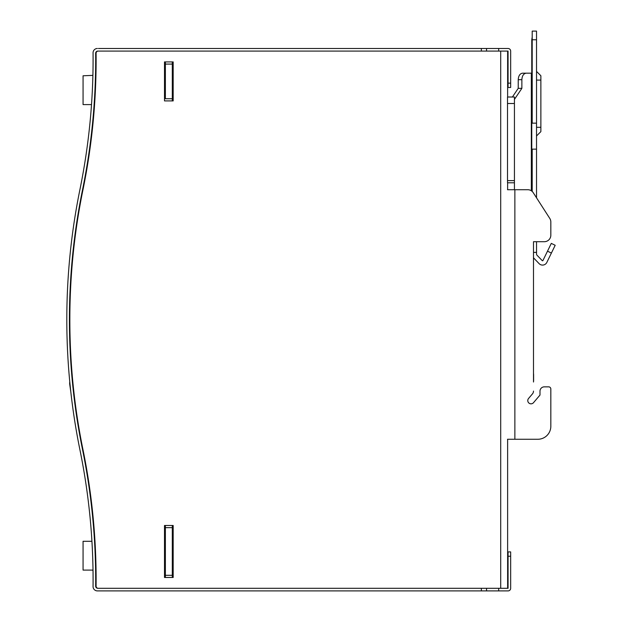<?xml version="1.0" encoding="UTF-8"?>
<svg xmlns="http://www.w3.org/2000/svg" width="622" height="622" viewBox="0 0 622 622"><rect width="100%" height="100%" fill="white"/><g stroke="black" fill="none" stroke-linecap="round" stroke-linejoin="round"><path stroke-width="0.93" d="M172.302 90.073L173.173 90.073M173.173 549.312L172.302 549.312M500.702 588.303L500.702 51.082L98.253 51.082A2.169 2.169 0 0 0 96.091 53.251A2.169 2.169 0 0 1 96.091 53.251A649.858 649.858 0 0 1 82.983 189.679A649.858 649.858 0 0 0 82.983 449.706A649.858 649.858 0 0 1 96.091 586.111A2.169 2.169 0 0 1 96.091 586.111A2.169 2.169 0 0 0 98.253 588.303L507.63 588.303L507.63 439.264M164.503 577.473L173.173 577.473L173.173 525.481L164.503 525.481L164.503 577.473M164.503 100.904L173.173 100.904L173.173 61.912L164.503 61.912L164.503 100.904M507.63 189.718L507.63 182.79M514.433 103.509L507.505 103.509L507.505 180.621L514.433 180.621L514.433 97.009L507.63 97.009L507.63 51.082L508.065 51.082L508.065 87.477L510.662 87.477L510.662 51.082A2.597 2.597 0 0 0 508.065 48.485L98.431 48.485M500.702 51.082L507.63 51.082M82.983 449.706A649.858 649.858 0 0 1 94.979 541.296L94.536 541.296M95.632 571.494L96.068 571.649A649.858 649.858 0 0 1 96.091 586.111M96.091 53.267A649.858 649.858 0 0 1 95.959 74.275L95.508 74.438M94.116 104.589L94.567 104.589A649.858 649.858 0 0 1 82.983 189.679M97.39 48.485A4.331 4.331 0 0 0 93.059 52.862A651.654 651.654 0 0 1 79.95 189.438A652.027 652.027 0 0 0 79.95 449.939A651.654 651.654 0 0 1 93.059 586.523A4.331 4.331 0 0 0 97.39 590.9L98.431 590.9M97.825 51.082A2.169 2.169 0 0 0 95.656 53.251A2.169 2.169 0 0 1 97.825 51.082L481.35 51.082L481.35 48.485M97.39 590.9L508.065 590.9A2.597 2.597 0 0 0 510.662 588.303L510.662 551.908L508.065 551.908L508.065 588.303L97.825 588.303A2.169 2.169 0 0 1 95.656 586.118A2.169 2.169 0 0 0 97.825 588.303M95.656 586.118A654.328 654.328 0 0 0 95.687 580.124A654.328 654.328 0 0 0 82.501 449.418A649.43 649.43 0 0 1 82.501 189.967A654.328 654.328 0 0 0 95.687 59.261A654.328 654.328 0 0 0 95.656 53.267M498.681 51.082L498.681 48.485M498.681 590.9L498.681 588.303M67.433 348.188L67.238 343.251M67.176 341.532L67.09 338.819M70.317 353.98L69.781 341.532L70.317 353.98M69.703 339.099L69.734 340.156M74.228 398.671L72.556 383.51M69.664 383.945L70.83 391.977L70.232 386.425M71.343 396.455L71.608 398.671L71.343 396.455M93.059 52.862A651.654 651.654 0 0 1 93.09 59.269M92.888 75.379L83.06 75.783L83.06 104.589L91.512 104.589M172.302 98.742L165.374 98.742L165.374 61.912L165.374 64.082L172.302 64.082L172.302 100.904M164.503 61.912L165.374 61.912M91.932 541.296L83.06 541.296L83.06 570.102L92.375 570.102L93.02 570.553M165.374 525.481L165.374 527.65L172.302 527.65L172.302 575.303L165.374 575.303L165.374 577.473L165.374 538.699L164.503 538.699M69.664 383.51L69.664 383.074A6.064 6.064 0 0 1 69.781 381.892M72.463 377.966A6.064 6.064 0 0 0 72.059 378.254M172.302 575.303L172.302 577.473M165.374 527.65L165.374 575.303M172.302 525.481L172.302 527.65M165.374 64.082L165.374 98.742M172.302 61.912L172.302 64.082M514.433 99.411L521.866 88.34L518.227 88.34L518.227 79.678C518.491 75.736 519.945 73.575 522.589 73.178L531.336 73.178L531.336 190.775M522.589 73.178L526.228 73.178C523.584 73.575 522.13 75.736 521.866 79.678L521.866 88.34M518.227 88.34L512.411 97.009M533.497 252.392L536.529 252.392L536.529 241.701L544.328 241.701L533.497 241.701L533.497 382.025A11.266 11.266 0 0 0 533.614 380.4L533.614 375.043A11.266 11.266 0 0 0 533.497 373.418L533.497 257.772A6.064 6.064 0 0 0 533.901 258.231L539.118 263.635A4.766 4.766 0 0 0 546.831 262.414L555.189 245.286L551.294 243.381L555.189 245.286M528.552 398.477L532.463 393.882L528.552 398.477A3.25 3.25 0 0 0 529.905 403.631A3.25 3.25 0 0 0 533.497 402.691L539.997 395.056L533.497 402.691M532.199 181.056A0.435 0.435 0 0 0 531.763 180.621L531.336 180.621L531.336 183.653L531.336 149.148L536.529 149.148L536.529 197.804L549.794 218.439L533.248 192.703A6.5 6.5 0 0 0 527.783 189.718L507.505 189.718M507.505 180.621L507.505 182.79L514.433 182.79L514.433 189.718M550.828 235.202L550.828 221.953L550.828 235.202A6.5 6.5 0 0 1 544.328 241.701M533.497 391.075A4.331 4.331 0 0 1 532.463 393.882M532.199 37.056L531.763 39.761L531.763 123.156L531.336 123.156L531.336 92.888M531.336 157.661L531.336 176.29L531.763 176.29A4.766 4.766 0 0 1 532.199 176.306M514.433 180.621L514.433 182.79M549.794 218.439A6.5 6.5 0 0 1 550.828 221.953M507.505 103.509L507.505 97.009M548.666 386.845L544.328 386.845L548.666 386.845A2.169 2.169 0 0 1 550.828 389.007L550.828 426.272A13 13 0 0 1 537.828 439.264L507.505 439.264M544.328 386.845A4.331 4.331 0 0 0 539.997 391.176L539.997 395.056L539.997 391.176M550.828 426.272L550.828 389.007M532.199 123.156L532.199 31.1L536.529 31.1L536.529 149.148M536.529 252.392L536.529 254.017A1.734 1.734 0 0 0 537.019 255.222L542.236 260.626A0.435 0.435 0 0 0 542.936 260.517L547.5 251.171L551.387 253.068M532.199 191.452L532.199 149.148M540.868 131.631L536.529 135.961L540.868 131.631L540.868 75.744L536.529 71.413L540.868 75.744M531.763 176.29L531.763 123.156L536.529 123.156M531.763 180.621L531.763 191.078M551.294 243.381L547.5 251.171M510.662 83.146L508.065 83.146M508.065 556.239L510.662 556.239M486.552 51.082L486.552 48.485M486.552 590.9L486.552 588.303M481.35 590.9L481.35 588.303M518.227 79.678L521.866 79.678M514.868 189.718L514.868 439.264M536.529 127.3L540.868 127.3M532.199 39.761L536.529 39.761M536.529 80.075L540.868 80.075M73.614 389.629L73.163 389.434"/></g></svg>
